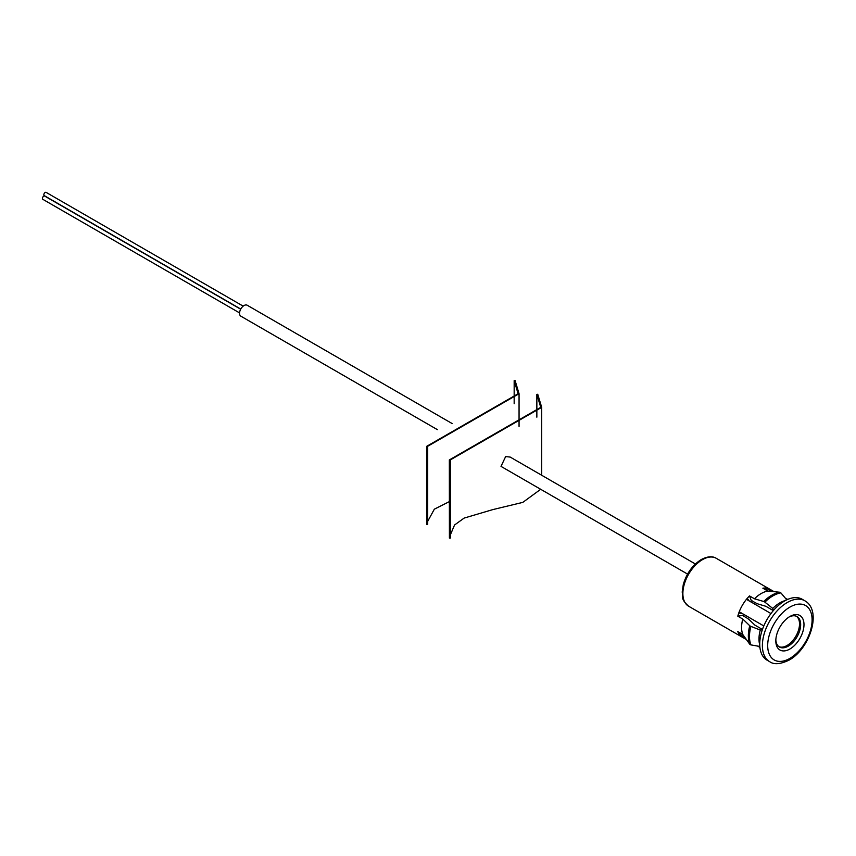 <?xml version="1.0" encoding="UTF-8"?>
<svg xmlns="http://www.w3.org/2000/svg" width="856" height="856" viewBox="0 0 856 856"><rect width="100%" height="100%" fill="white"/><g stroke="black" fill="none" stroke-linecap="round" stroke-linejoin="round"><path stroke-width="1.28" d="M751.707 600.645A19.688 11.363 120 0 0 750.584 601.789M743.425 614.191A19.688 11.363 120 0 0 742.997 615.732M778.885 646.644A17.58 10.144 120 0 0 787.081 645.478A17.58 10.144 120 0 0 798.402 630.519A17.58 10.144 120 0 0 796.433 616.267M452.182 423.581L247.191 305.228A6.324 3.649 120 0 0 244.035 305.539A6.324 3.649 120 0 0 239.894 311.124A6.324 3.649 120 0 0 240.868 316.185L437.384 429.648M695.382 563.986L510.197 457.072L505.639 456.58L501.017 466.392L687.561 574.087M540.692 489.29L522.802 502.376L492.789 509.609L464.145 518.083L454.547 525.006L450.352 534.914M450.352 538.071L449.411 538.103L449.411 461.555L450.352 461.534L450.352 538.071M541.698 475.262L541.698 407.349L537.739 394.263L536.851 394.423L540.757 407.349L449.346 459.929L449.411 538.103M541.698 407.349L450.288 459.929L450.352 461.534M449.346 459.929L449.411 461.555M536.851 417.172L536.851 394.423M449.346 501.616L434.345 509.17L427.711 521.315M427.711 524.439L426.77 524.461L426.77 447.923L427.711 447.902L427.711 524.439M519.057 426.416L519.057 393.728L515.066 380.481L514.167 380.642L518.115 393.739L426.705 446.318L426.77 524.461M519.057 393.728L427.647 446.308L427.711 447.902M426.705 446.318L426.77 447.923M514.167 403.743L514.167 380.642M775.836 639.881A17.58 10.144 120 0 0 779.452 647.018A17.58 10.144 120 0 0 788.237 646.141A17.58 10.144 120 0 0 799.718 630.658A17.58 10.144 120 0 0 797.032 616.577A17.58 10.144 120 0 0 789.039 617.005M804.822 600.773L802.168 599.243A35.15 20.298 120 0 0 784.588 600.987A35.15 20.298 120 0 0 761.626 631.963A35.15 20.298 120 0 0 767.019 660.137L769.672 661.667C773.942 664.802 780.426 664.277 789.114 660.104C809.712 648.944 822.52 610.574 804.822 600.773A35.15 20.298 120 0 0 787.242 602.517A35.15 20.298 120 0 0 764.28 633.494A35.15 20.298 120 0 0 769.672 661.667M789.895 616.491L789.895 616.491A19.923 11.503 -60 0 1 803.987 624.623A19.923 11.503 -60 0 1 789.895 649.019A19.923 11.503 -60 0 1 775.814 640.887A19.923 11.503 -60 0 1 789.895 616.491L789.895 616.491M764.622 589.217L765.082 588.04A27.649 15.964 -60 0 1 770.004 589.335L774.081 591.689M741.959 613.335L738.771 613.057A27.649 15.964 -60 0 1 747.277 598.323L749.118 600.944M688.598 606.198C680.188 598.472 683.356 597.381 682.189 592.085L683.291 584.488C686.555 573.402 692.547 565.088 701.257 559.557C707.463 556.336 712.46 555.918 716.258 558.305A27.649 15.964 120 0 0 702.423 559.674A27.649 15.964 120 0 0 684.361 584.038A27.649 15.964 120 0 0 688.598 606.198L742.345 637.228A27.649 15.964 -60 0 1 738.771 633.611L739.563 632.627M770.967 613.559L747.106 599.682M747.395 599.949L747.277 598.323M738.771 613.057L739.862 612.222M763.809 625.95L740.237 612.34M765.082 588.04L766.944 588.66L766.345 590.212M771.812 591.464L766.944 588.66M745.095 637.731L738.771 633.611M762.354 629.716L760.246 630.048L750.894 626.389A2.343 0.813 -165.1 0 1 749.76 625.736L742.773 619.038L737.797 616.17A27.649 15.964 -60 0 1 749.492 595.926L751.193 600.334L754.703 602.367A18.746 6.474 -134.9 0 0 758.962 604.272L765.81 606.262L773.332 610.606M746.432 639.582L742.345 637.228A27.649 15.964 -60 0 1 737.797 631.61L742.773 634.489L749.76 644.236A2.343 1.733 -21.1 0 0 750.894 644.889L759.828 646.462M742.773 619.038A27.649 15.964 120 0 0 742.773 634.489M749.492 595.926L754.457 598.793L763.755 601.5A2.343 0.813 45.1 0 1 764.89 602.153L772.733 608.434L773.492 610.414M786.739 599.853L780.907 592.898A2.343 1.733 -98.9 0 0 779.773 592.245L767.832 591.079A27.649 15.964 120 0 0 761.145 593.572A27.649 15.964 120 0 0 754.457 598.793M767.832 591.079L762.867 588.2A27.649 15.964 -60 0 1 770.004 589.335L716.258 558.305M785.455 600.505A29.532 17.045 120 0 0 772.733 608.434M762.439 629.481L754.917 625.137L749.77 620.193A18.746 6.474 14.9 0 0 745.983 617.465L742.473 615.432L737.797 616.17M760.246 630.048A29.532 17.045 120 0 0 759.754 645.028M759.968 647.799L759.326 647.029M786.974 599.136L787.959 599.307M240.761 309.07L44.234 195.607A1.873 1.081 -60 0 1 43.945 194.109A1.873 1.081 -60 0 1 45.175 192.461A1.873 1.081 -60 0 1 46.106 192.365L243.168 306.138M239.573 312.911L42.8 199.309A1.873 1.081 -60 0 1 42.511 197.811A1.873 1.081 -60 0 1 43.742 196.152A1.873 1.081 -60 0 1 44.672 196.067L240.675 309.219M789.895 607.107A31.405 18.126 120 0 0 767.693 645.574A31.405 18.126 120 0 0 789.895 658.392A31.405 18.126 120 0 0 812.098 619.926A31.405 18.126 120 0 0 789.895 607.107M741.285 633.622L740.237 634.927M763.755 601.5A33.117 19.121 -60 0 1 771.759 595.241A33.117 19.121 -60 0 1 779.773 592.245M780.907 592.898A33.117 19.121 120 0 0 764.89 602.153M750.894 626.389A33.117 19.121 120 0 0 750.894 644.889M749.76 644.236A33.117 19.121 -60 0 1 749.76 625.736M785.337 598.183L787.573 599.478M757.688 646.087L759.914 647.371"/></g></svg>
